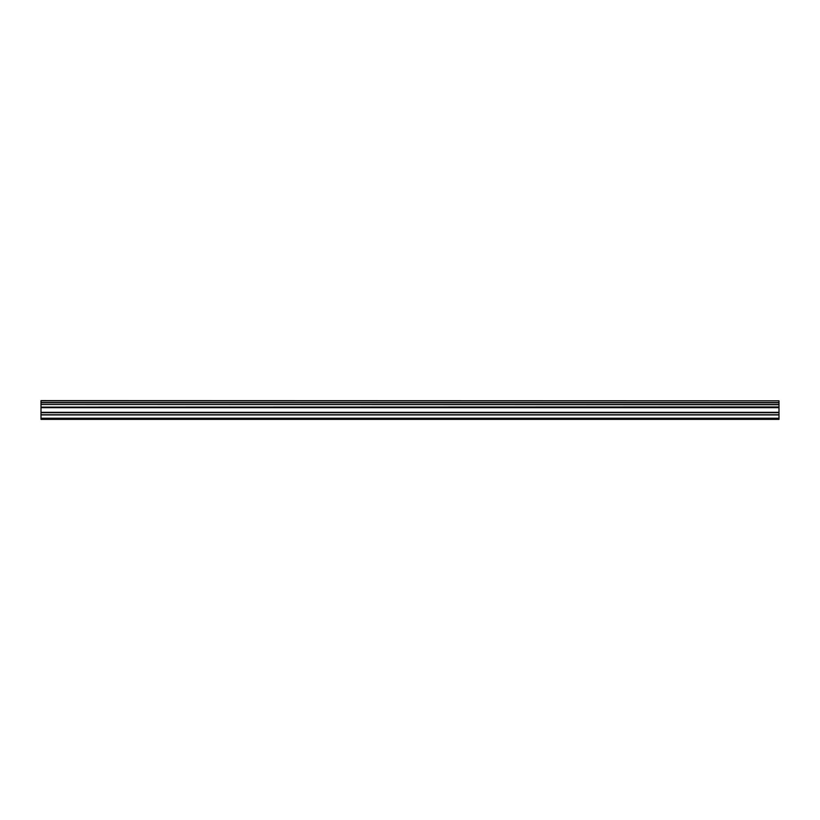 <?xml version="1.0" encoding="UTF-8"?>
<svg xmlns="http://www.w3.org/2000/svg" width="820" height="820" viewBox="0 0 820 820"><rect width="100%" height="100%" fill="white"/><g stroke="black" fill="none" stroke-linecap="round" stroke-linejoin="round"><path stroke-width="1.23" d="M41 404.506L41 402.774L779 402.774L779 404.506L41 404.506L779 404.731L779 406.935L41 407.12L779 406.935M41 404.731L41 406.935M41 419.368L779 419.368L779 414.746L41 414.746L41 419.368M41 407.12L41 414.746M41 400.826L779 400.826L41 400.631L41 402.774M779 407.12L779 414.746M779 400.826L779 402.548L41 402.548M41 418.231L779 418.231M41 414.94L779 414.94M41 412.716L779 412.716M779 412.316L41 412.316M41 407.683L779 407.683M41 407.284L779 407.284"/></g></svg>
